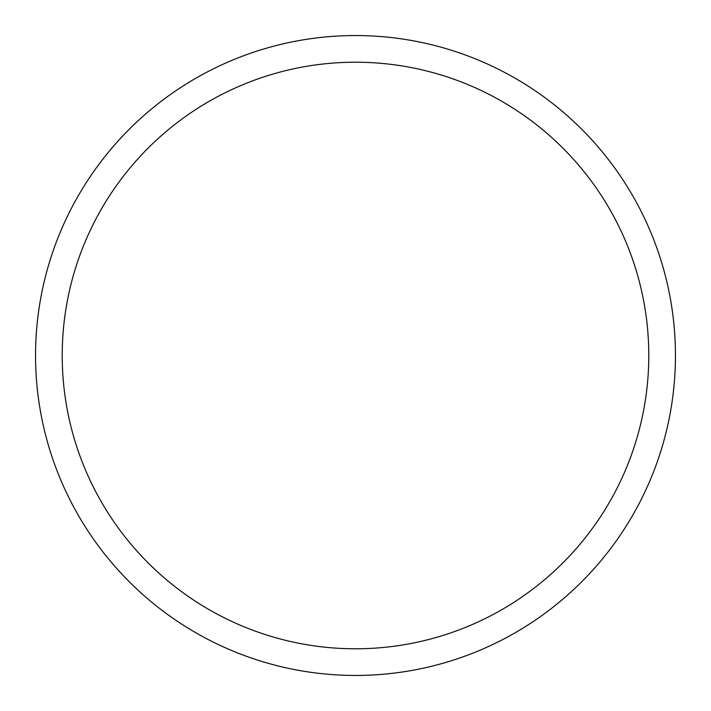 <?xml version="1.0" encoding="UTF-8"?>
<svg xmlns="http://www.w3.org/2000/svg" width="711" height="711" viewBox="0 0 711 711"><rect width="100%" height="100%" fill="white"/><g stroke="black" fill="none" stroke-linecap="round" stroke-linejoin="round"><path stroke-width="1.07" d="M35.55 355.5A319.95 319.95 0 0 0 355.5 675.45A319.95 319.95 0 0 0 675.45 355.5A319.95 319.95 0 0 0 355.5 35.55A319.95 319.95 0 0 0 35.55 355.5M648.788 355.5A293.288 293.288 0 0 1 355.5 648.788A293.288 293.288 0 0 1 62.213 355.5A293.288 293.288 0 0 1 355.5 62.213A293.288 293.288 0 0 1 648.788 355.5"/></g></svg>
